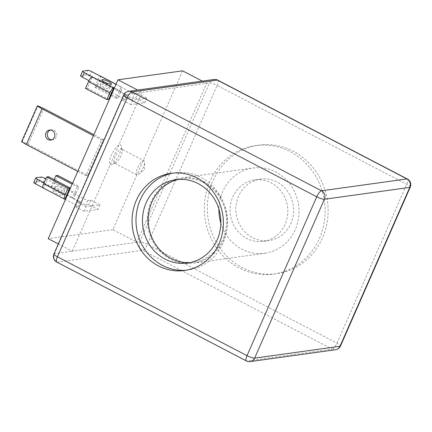 <?xml version="1.0" encoding="UTF-8"?>
<svg xmlns="http://www.w3.org/2000/svg" width="432" height="432" viewBox="0 0 432 432"><rect width="100%" height="100%" fill="white"/><g stroke="black" fill="none" stroke-linecap="round" stroke-linejoin="round"><path stroke-width="0.32" stroke-dasharray="2.16 1.62" d="M128.59 91.341A6.329 5.886 -97.9 0 0 124.119 94.824L54.383 253.697A6.329 5.886 -97.9 0 0 57.229 262.154L142.609 250.295A6.329 5.886 82.1 0 1 139.757 241.834A6.329 1.285 -156.3 0 1 147.409 244.301L336.998 343.154A6.329 1.285 -156.3 0 1 340.486 346.016M182.579 70.837L112.844 229.705L136.874 242.239L72.263 251.213L58.315 243.94M112.844 229.705L48.233 238.68M217.766 80.141A6.329 1.944 -62.5 0 1 217.145 85.428A6.329 1.285 23.7 0 0 209.498 82.966L139.757 241.834L136.874 242.239L206.615 83.365L202.279 81.108M53.924 253.935A6.329 1.285 -156.3 0 1 54.383 253.697L72.263 251.213L142.004 92.34L137.668 90.083M119.767 144.828A11.075 3.402 -62.5 0 1 121.225 145.967A11.075 3.402 -62.5 0 1 118.422 156.33A11.075 3.402 -62.5 0 1 111.532 164.56A11.075 3.402 -62.5 0 1 111.046 164.689A11.075 3.402 -62.5 0 1 111.37 155.32A11.075 3.402 -62.5 0 1 119.767 144.828M87.718 175.387L85.871 175.646L101.563 139.898L103.405 139.644L87.718 175.387L28.166 144.337L22.21 141.642L21.6 141.723M84.073 211.324L86.065 206.782L99.911 204.86L97.918 209.401L84.073 211.324L74.995 206.588L78.224 206.14L65.443 199.476M132.894 100.116L130.901 104.652L144.747 102.73L146.74 98.194L132.894 100.116L123.811 95.38L127.046 94.932L114.259 88.268M123.665 95.067A6.329 1.285 23.7 0 1 124.119 94.824L209.498 82.966A6.329 5.886 82.1 0 1 213.97 79.483M335.561 349.742A6.329 5.886 82.1 0 1 332.203 349.148A6.329 1.944 117.5 0 0 336.998 343.154L406.739 184.286A6.329 1.944 117.5 0 0 407.354 178.994M246.386 360.947A6.329 1.944 117.5 0 0 246.823 361.006A6.329 5.886 -97.9 0 0 250.182 361.6M410.227 187.148A6.329 1.285 23.7 0 0 406.739 184.286L217.145 85.428L147.409 244.301A6.329 1.944 -62.5 0 1 142.609 250.295L332.203 349.148L246.823 361.006L57.229 262.154A6.329 1.944 -62.5 0 1 56.797 262.089M186.435 270.178A49.048 45.603 -97.9 0 0 188.406 269.957A49.048 45.603 -97.9 0 0 223.047 242.957A49.048 45.603 82.1 0 0 218.252 192.856A49.048 45.603 82.1 0 0 174.906 172.795A49.048 45.603 82.1 0 0 172.951 173.113M187.445 263.061L193.217 262.256A42.082 39.128 82.1 0 0 222.939 239.09A42.082 39.128 -97.9 0 0 218.824 196.101A42.082 39.128 -97.9 0 0 181.634 178.891A42.082 39.128 -97.9 0 0 178.767 179.404M193.217 262.256A42.082 39.128 82.1 0 1 190.312 262.543M193.347 263.196A43.033 40.014 82.1 0 0 223.738 239.506A43.033 40.014 -97.9 0 0 219.532 195.55A43.033 40.014 -97.9 0 0 181.505 177.946A43.033 40.014 -97.9 0 0 151.108 201.636A43.033 40.014 82.1 0 0 155.315 245.597A43.033 40.014 82.1 0 0 193.347 263.196L264.881 253.26A43.033 40.014 82.1 0 1 220.833 223.063M264.881 253.26A43.033 40.014 82.1 0 0 295.272 229.57A43.033 40.014 -97.9 0 0 291.065 185.614A43.033 40.014 -97.9 0 0 253.039 168.01A43.033 40.014 -97.9 0 0 222.642 191.7A43.033 40.014 82.1 0 0 218.894 209.072M263.223 241.353A31.012 28.831 82.1 0 0 285.125 224.284A31.012 28.831 -97.9 0 0 282.096 192.602A31.012 28.831 -97.9 0 0 254.691 179.923A31.012 28.831 -97.9 0 0 232.789 196.992A31.012 28.831 82.1 0 0 235.823 228.668A31.012 28.831 82.1 0 0 263.223 241.353L268.996 240.548A31.012 28.831 82.1 0 1 241.591 227.869A31.012 28.831 82.1 0 1 238.556 196.193A31.012 28.831 -97.9 0 1 260.458 179.118A31.012 28.831 -97.9 0 1 287.863 191.803A31.012 28.831 -97.9 0 1 290.898 223.479A31.012 28.831 82.1 0 1 268.996 240.548M273.65 274.088A64.865 60.313 82.1 0 0 319.469 238.378A64.865 60.313 -97.9 0 0 313.124 172.114A64.865 60.313 -97.9 0 0 255.803 145.584A64.865 60.313 -97.9 0 0 209.984 181.294A64.865 60.313 82.1 0 0 216.329 247.558A64.865 60.313 82.1 0 0 273.65 274.088L276.653 273.667A64.865 60.313 82.1 0 1 219.326 247.142A64.865 60.313 82.1 0 1 212.987 180.878A64.865 60.313 82.1 0 1 258.8 145.168A64.865 60.313 82.1 0 1 316.127 171.698A64.865 60.313 82.1 0 1 322.466 237.962A64.865 60.313 82.1 0 1 276.653 273.667M121.192 149.056A7.911 2.43 -62.5 0 1 121.732 149.137A7.911 2.43 -62.5 0 1 122.234 149.872A7.911 2.43 -62.5 0 1 120.231 157.275A7.911 2.43 -62.5 0 1 115.312 163.15A7.911 2.43 -62.5 0 1 114.966 163.242A7.911 2.43 117.5 0 1 114.421 163.166A7.911 2.43 117.5 0 1 115.544 155.785A7.911 2.43 117.5 0 1 121.192 149.056M144.05 160.769A7.911 2.43 -62.5 0 0 143.505 160.693A7.911 2.43 117.5 0 0 137.857 167.422A7.911 2.43 117.5 0 0 136.733 174.798A7.911 2.43 117.5 0 0 137.279 174.879A7.911 2.43 -62.5 0 0 138.559 174.231A7.911 2.43 -62.5 0 0 144.628 162.594A7.911 2.43 -62.5 0 0 144.05 160.769L121.732 149.137M77.76 171.412L85.871 175.646M103.405 139.644L93.884 134.676M28.166 144.337L43.859 108.594M50.431 130.032A5.065 4.709 82.1 0 1 51.338 129.805A5.065 4.709 82.1 0 1 54.027 130.28A5.065 4.709 82.1 0 1 56.7 135.643A5.065 4.709 82.1 0 1 52.731 139.833A5.065 4.709 82.1 0 1 51.797 139.865M93.452 135.67L101.563 139.898M22.21 141.642L37.903 105.894M45.835 178.799L52.888 182.477L50.895 187.018L85.612 205.114L88.841 204.665L97.918 209.401M99.911 204.86L90.833 200.129L87.604 200.578L69.174 190.966M68.607 190.674L52.888 182.477L54.135 179.636M86.065 206.782L76.988 202.052L80.217 201.604L67.435 194.935M44.096 182.768L66.868 194.643M55.474 186.262A5.222 1.058 23.7 0 0 55.096 186.462A5.222 1.058 23.7 0 0 58.698 189.184A5.222 1.058 23.7 0 0 64.287 190.858A5.222 1.058 23.7 0 0 64.66 190.658A5.222 1.058 23.7 0 0 61.058 187.931A5.222 1.058 23.7 0 0 55.474 186.262M53.482 190.798A5.222 1.058 23.7 0 0 53.104 190.998A5.222 1.058 23.7 0 0 56.705 193.725A5.222 1.058 23.7 0 0 62.294 195.394A5.222 1.058 23.7 0 0 62.667 195.194A5.222 1.058 23.7 0 0 59.065 192.472A5.222 1.058 23.7 0 0 53.482 190.798M33.761 182.434A3.164 0.643 -156.3 0 1 33.988 182.309L39.064 181.607A3.164 0.643 -156.3 0 1 42.887 182.839L50.895 187.018A5.065 1.555 -62.5 0 0 54.734 182.218L57.726 175.414M48.492 176.693L43.513 188.039L42.925 187.736M77.242 186.808L72.257 198.153A5.065 1.555 117.5 0 0 76.097 193.358L79.088 186.548L77.242 186.808L72.166 184.162M87.604 200.578L85.612 205.114M72.598 183.168L79.088 186.548M64.876 199.179L43.513 188.039A5.065 1.555 -62.5 0 1 43.162 187.99M80.217 201.604L78.224 206.14M76.988 202.052L74.995 206.588M90.833 200.129L88.841 204.665M80.584 75.762A3.164 0.643 -156.3 0 1 80.811 75.643L85.887 74.936A3.164 0.643 -156.3 0 1 89.71 76.167L97.724 80.347L99.716 75.805M111.699 92.513L88.96 80.654M130.901 104.652L121.819 99.922L125.053 99.473L112.266 92.804M110.452 95.353L94.732 87.156L97.724 80.347L132.435 98.447L135.664 97.999L144.747 102.73M100.305 84.132A5.222 1.058 23.7 0 0 99.932 84.332A5.222 1.058 23.7 0 0 103.529 87.053A5.222 1.058 23.7 0 0 109.118 88.727A5.222 1.058 23.7 0 0 109.49 88.528A5.222 1.058 23.7 0 0 105.889 85.801A5.222 1.058 23.7 0 0 100.305 84.132M94.732 87.156L96.579 86.897L117.941 98.037L120.928 91.228A5.065 1.555 117.5 0 0 121.424 86.994A5.065 1.555 117.5 0 0 121.079 86.945L134.428 93.906L137.657 93.458L146.74 98.194M100.062 75.859A5.065 1.555 -62.5 0 1 99.565 80.087L96.579 86.897M117.941 98.037L116.095 98.291L121.079 86.945L116.003 84.299M132.435 98.447L134.428 93.906M125.053 99.473L127.046 94.932M85.504 88.436L87.35 88.182L92.329 76.831M116.095 98.291L111.019 95.645M87.35 88.182L108.713 99.317M121.819 99.922L123.811 95.38M135.664 97.999L137.657 93.458M54.734 182.218L76.097 193.358M42.887 182.839L44.879 178.297M33.988 182.309L35.98 177.773M39.064 181.607L41.056 177.066M120.928 91.228L99.565 80.087M89.71 76.167L91.703 71.631M85.887 74.936L87.88 70.4M80.811 75.643L82.804 71.102M184.48 270.497L188.406 269.957M170.986 173.34L174.906 172.795M175.867 179.69L181.634 178.891M181.505 177.946L253.039 168.01M254.691 179.923L260.458 179.118M255.803 145.584L258.8 145.168M122.234 149.872L121.225 145.967M115.312 163.15L111.532 164.56M136.733 174.798L114.421 163.166M138.559 174.231L144.245 169.792L144.628 162.594M50.884 140.092L52.731 139.833M49.491 130.064L51.338 129.805M55.096 186.462L53.104 190.998M64.66 190.658L62.667 195.194M101.925 79.79L99.932 84.332M111.483 83.986L109.49 88.528M121.424 86.994L116.046 84.191"/><path stroke-width="0.65" d="M58.315 243.94L48.233 238.68L117.968 79.812L182.579 70.837L202.279 81.108M137.668 90.083L117.968 79.812M410.227 187.148A6.329 6.329 0 0 0 407.354 178.994A6.329 1.944 117.5 0 0 406.922 178.929L217.328 80.077A6.329 1.944 -62.5 0 1 217.766 80.141A6.329 6.329 0 0 0 213.97 79.483A6.329 5.886 82.1 0 1 217.328 80.077L131.949 91.935A6.329 5.886 -97.9 0 0 128.59 91.341A6.329 6.329 0 0 0 123.665 95.067A6.329 1.285 23.7 0 0 127.154 97.929L316.742 196.787A6.329 1.285 23.7 0 0 324.394 199.249A6.329 5.886 -97.9 0 0 321.543 190.793A6.329 1.944 117.5 0 0 316.742 196.787L247.007 355.655A6.329 1.944 117.5 0 0 246.386 360.947A6.329 6.329 0 0 0 250.182 361.6A6.329 5.886 -97.9 0 0 254.653 358.117A6.329 1.285 -156.3 0 1 247.007 355.655L57.413 256.802A6.329 1.285 -156.3 0 1 53.924 253.935A6.329 6.329 0 0 0 56.797 262.089A6.329 1.944 -62.5 0 1 57.413 256.802L127.154 97.929A6.329 1.944 -62.5 0 1 131.949 91.935L321.543 190.793L406.922 178.929A6.329 5.886 82.1 0 1 409.768 187.391A6.329 1.285 23.7 0 0 410.227 187.148L340.486 346.016A6.329 1.285 -156.3 0 1 340.033 346.259A6.329 5.886 82.1 0 1 335.561 349.742L250.182 361.6M219.121 243.502A49.048 45.603 82.1 0 1 184.48 270.497A49.048 45.603 82.1 0 1 141.14 250.441A49.048 45.603 82.1 0 1 136.345 200.34A49.048 45.603 82.1 0 1 170.986 173.34A49.048 45.603 82.1 0 1 214.326 193.401A49.048 45.603 82.1 0 1 219.121 243.502M172.951 173.113A49.048 45.603 82.1 0 0 140.265 199.795A49.048 45.603 -97.9 0 0 144.477 249.021A49.048 45.603 -97.9 0 0 186.435 270.178M217.172 239.89A42.082 39.128 -97.9 0 0 213.057 196.9A42.082 39.128 -97.9 0 0 175.867 179.69A42.082 39.128 -97.9 0 0 146.14 202.856A42.082 39.128 82.1 0 0 150.255 245.846A42.082 39.128 82.1 0 0 187.445 263.061A42.082 39.128 82.1 0 0 217.172 239.89M178.767 179.404A42.082 39.128 -97.9 0 0 151.907 202.057A42.082 39.128 82.1 0 0 190.312 262.543M220.833 223.063A43.033 40.014 82.1 0 1 218.894 209.072M93.884 134.676L43.859 108.594L37.903 105.894L37.292 105.98L21.6 141.723L26.32 144.596L77.76 171.412M51.797 139.865A5.065 4.709 82.1 0 1 50.042 139.358A5.065 4.709 82.1 0 1 47.326 134.498A5.065 4.709 82.1 0 1 50.431 130.032M37.292 105.98L42.012 108.848L93.452 135.67M26.32 144.596L42.012 108.848M52.18 130.54A5.065 4.709 82.1 0 1 54.853 135.902A5.065 4.709 82.1 0 1 50.884 140.092A5.065 4.709 82.1 0 1 48.195 139.617A5.065 4.709 82.1 0 1 45.522 134.249A5.065 4.709 82.1 0 1 49.491 130.064A5.065 4.709 82.1 0 1 52.18 130.54M45.835 178.799L44.879 178.297A3.164 0.643 23.7 0 0 41.056 177.066L35.98 177.773A3.164 0.643 23.7 0 0 35.753 177.892A3.164 0.643 23.7 0 0 37.492 179.323L44.096 182.768M69.174 190.966L68.607 190.674M67.435 194.935L66.868 194.643L69.854 187.834L68.013 188.087L46.651 176.953L48.492 176.693L69.854 187.834M42.925 187.736L35.5 183.865A3.164 0.643 -156.3 0 1 33.761 182.434L35.753 177.892M65.443 199.476L64.876 199.179A5.065 1.555 117.5 0 1 64.525 199.13L43.162 187.99A5.065 1.555 -62.5 0 1 43.659 183.757L46.651 176.953M54.135 179.636L55.879 175.667L57.726 175.414L72.598 183.168M72.166 184.162L55.879 175.667M68.013 188.087L65.021 194.897A5.065 1.555 117.5 0 0 64.525 199.13M66.868 194.643L64.876 199.179M88.96 80.654L82.328 77.193A3.164 0.643 -156.3 0 1 80.584 75.762L82.577 71.226A3.164 0.643 23.7 0 0 84.321 72.657L113.692 87.971A5.065 1.555 117.5 0 0 109.852 92.767L106.866 99.576L85.504 88.436L88.49 81.626A5.065 1.555 -62.5 0 1 92.329 76.831M112.266 92.804L111.699 92.513L113.692 87.971L114.259 88.268M102.298 79.591A5.222 1.058 23.7 0 0 101.925 79.79A5.222 1.058 23.7 0 0 105.521 82.517A5.222 1.058 23.7 0 0 111.11 84.186A5.222 1.058 23.7 0 0 111.483 83.986A5.222 1.058 23.7 0 0 107.881 81.265A5.222 1.058 23.7 0 0 102.298 79.591M116.003 84.299L91.703 71.631A3.164 0.643 23.7 0 0 87.88 70.4L82.804 71.102A3.164 0.643 23.7 0 0 82.577 71.226M99.716 75.805A5.065 1.555 -62.5 0 1 100.062 75.859L116.046 84.191M111.699 92.513L108.713 99.317L106.866 99.576M111.019 95.645L110.452 95.353M324.394 199.249L409.768 187.391L340.033 346.259L254.653 358.117L324.394 199.249M65.021 194.897L43.659 183.757M35.5 183.865L37.492 179.323M82.328 77.193L84.321 72.657M88.49 81.626L109.852 92.767M213.97 79.483L128.59 91.341M407.354 178.994L217.766 80.141M123.665 95.067L53.924 253.935M246.386 360.947L56.797 262.089M335.561 349.742A6.329 6.329 0 0 0 340.486 346.016"/></g></svg>
